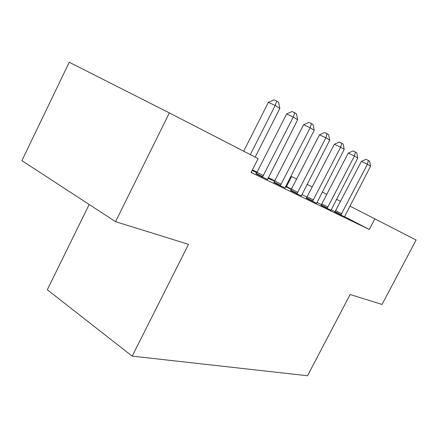 <?xml version="1.0" encoding="UTF-8"?>
<svg xmlns="http://www.w3.org/2000/svg" width="438" height="438" viewBox="0 0 438 438"><rect width="100%" height="100%" fill="white"/><g stroke="black" fill="none" stroke-linecap="round" stroke-linejoin="round"><path stroke-width="0.66" d="M291.637 189.183L285.68 186.117M274.976 180.894L268.204 177.582M257.073 172.145L252.398 169.862M286.479 186.506L291.599 176.503L296.783 179.137M89.171 204.486L47.304 289.759L132.183 356.138L307.525 375.749L350.132 294.533L382.04 304.443L416.1 240.013L349.852 206.074M21.9 160.636L69.253 62.251L169.364 112.911L115.55 221.677L21.9 160.636M274.768 181.283L272.677 180.264L274.741 181.337M285.434 186.604L287.136 187.491L285.417 186.648M321.065 205.334L330.98 210.267M252.168 170.322L256.148 172.397L252.113 170.431M290.646 190.607L301.317 195.906M255.934 173.798L267.487 179.525M169.364 112.911L258.097 158.622L251.073 172.479L369.261 229.474L344.531 216.635M335.13 211.757L331.15 209.692M321.552 204.71L316.937 202.318M307.087 197.204L301.815 194.467M251.39 171.849L251.823 172.063L251.401 171.838M273.881 182.493L284.974 187.995M306.337 198.206L316.619 203.32M267.979 178.025L272.113 180.171L267.93 178.135M334.906 212.041L344.482 216.805M291.5 189.44L287.438 187.459L291.44 189.539M340.638 201.398L336.455 199.274M326.929 194.439L322.209 192.041M312.338 187.031L307.022 184.332M369.261 229.474L374.862 218.77M132.183 356.138L188.526 244.344L115.55 221.677M250.322 154.614L275.184 105.459L279.838 108.421L255.179 157.116M243.698 151.203L268.352 102.382L275.184 105.459L276.739 101.069L278.595 102.273L279.838 108.421M268.352 102.382L274.002 99.848L276.739 101.069M262.411 177.182L293.301 117.001L297.632 119.76L267.459 179.624M255.869 173.881L257.018 172.265L286.6 113.968L293.301 117.001L294.73 112.725L296.455 113.842L297.632 119.76M286.6 113.968L292.047 111.52L294.73 112.725M280.238 185.805L310.175 127.754L314.21 130.327L284.952 188.083M273.821 182.564L303.605 124.759L310.175 127.754L311.484 123.576L313.093 124.622L314.21 130.327M303.605 124.759L308.85 122.388L311.484 123.576M296.887 193.859L325.916 137.784L329.694 140.187L301.295 195.989M290.591 190.678L319.477 134.833L325.916 137.784L327.126 133.71L328.631 134.69L329.694 140.187M319.477 134.833L324.547 132.539L327.126 133.71M312.469 201.392L340.649 147.173L344.186 149.424L316.597 203.391M306.288 198.272L334.331 144.261L340.649 147.173L341.76 143.193L343.173 144.107L344.186 149.424M334.331 144.261L339.236 142.038L341.76 143.193M327.082 208.461L354.457 155.972L357.775 158.085L330.958 210.339M321.016 205.395L348.265 153.103L354.457 155.972L355.492 152.085L356.817 152.944L357.775 158.085M348.265 153.103L353.012 150.951L355.492 152.085M340.813 215.107L367.433 164.239L370.553 166.226L344.46 216.87M334.862 212.091L361.361 161.414L367.433 164.239L368.385 160.445L369.634 161.25L370.553 166.226M361.361 161.414L365.96 159.322L368.385 160.445M262.756 176.766L256.279 173.388M263.495 175.633L257.018 172.265M280.572 185.4L274.21 182.088M281.284 184.31L274.922 181.004M297.205 193.465L290.963 190.218M297.895 192.408L291.648 189.167M312.776 201.015L306.644 197.828M313.438 199.991L307.306 196.81M327.372 208.094L321.361 204.968M328.018 207.103L321.996 203.982M341.098 214.746L335.19 211.68M341.717 213.782L335.809 210.722"/></g></svg>
